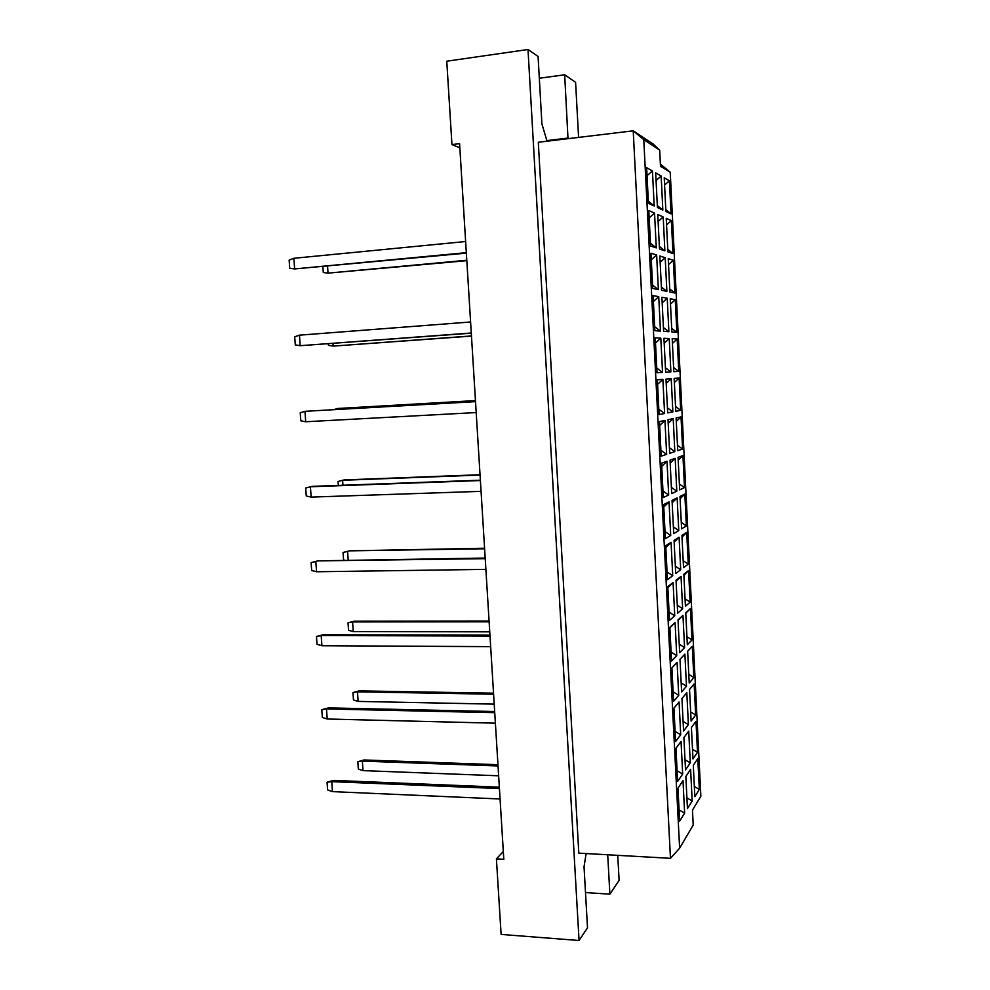<?xml version="1.0" encoding="UTF-8"?>
<svg xmlns="http://www.w3.org/2000/svg" width="990" height="990" viewBox="0 0 990 990"><rect width="100%" height="100%" fill="white"/><g stroke="black" fill="none" stroke-linecap="round" stroke-linejoin="round"><path stroke-width="1.49" d="M503.316 851.487L496.411 858.862L501.113 934.424L579.051 940.5L587.503 927.816L584.038 866.782L586.117 853.566M643.772 139.639L633.216 130.816L538.3 142.263L578.816 853.145L670.465 858.318L633.216 130.816L653.165 144.045L659.687 150.109L643.772 139.639L679.623 848.207L693.21 825.029L692.468 810.105L700.858 796.269L670.23 172.223L660.491 166.308L659.687 150.109M496.411 858.862L503.799 859.295L459.583 143.649L451.947 144.59L446.762 61.207L528.004 49.5L538.077 56.455L541.901 123.899L547.049 141.211M528.004 49.5L579.051 940.5M585.498 892.559L609.877 894.168L619.109 880.308L617.748 855.348M539.315 78.247L564.671 74.794L575.586 82.306L578.593 137.4M451.947 144.59L459.843 147.782M609.877 894.168L607.712 854.778M568 138.687L564.671 74.794M679.647 821.168L677.977 788.176L683.013 780.665L684.635 813.112L679.647 821.168M687.444 808.582L685.847 776.445L690.612 769.341L692.183 800.947L687.444 808.582M694.844 796.653L693.297 765.344L697.814 758.6L699.336 789.414L694.844 796.653M677.63 781.432L675.96 748.267L681.046 741.436L682.679 774.044L677.63 781.432M685.513 769.886L683.904 737.587L688.718 731.127L690.29 762.882L685.513 769.886M692.975 758.946L691.416 727.489L695.982 721.351L697.505 752.301L692.975 758.946M675.613 741.485L673.93 708.159L679.066 701.997L680.712 734.766L675.613 741.485M683.57 730.991L681.949 698.544L686.812 692.715L688.396 724.63L683.57 730.991M691.107 721.054L689.535 689.448L694.151 683.917L695.673 715.027L691.107 721.054M673.596 701.341L671.901 667.842L677.073 662.372L678.732 695.302L673.596 701.341M681.615 691.911L679.994 659.303L684.894 654.13L686.478 686.194L681.615 691.911M689.226 682.989L687.654 651.222L692.295 646.309L693.841 677.568L689.226 682.989M671.554 660.998L669.859 627.326L675.081 622.549L676.739 655.652L671.554 660.998M679.66 652.645L678.014 619.876L682.964 615.347L684.573 647.584L679.66 652.645M687.332 644.725L685.748 612.81L690.438 608.528L691.985 639.924L687.332 644.725M669.5 620.445L667.792 586.6L673.076 582.528L674.747 615.792L669.5 620.445M677.68 613.181L676.034 580.239L681.033 576.39L682.642 608.763L677.68 613.181M685.427 606.288L683.843 574.225L688.57 570.562L690.129 602.118L685.427 606.288M667.446 579.682L665.726 545.663L671.059 542.31L672.73 575.735L667.446 579.682M675.7 573.507L674.054 540.416L679.091 537.236L680.699 569.77L675.7 573.507M683.521 567.666L681.924 535.442L686.701 532.422L688.26 564.127L683.521 567.666M665.379 538.721L663.646 504.529L669.03 501.881L670.713 535.479L665.379 538.721M673.707 533.647L672.049 500.396L677.135 497.883L678.756 530.578L673.707 533.647M681.603 528.858L679.994 496.473L684.82 494.097L686.379 525.95L681.603 528.858M663.3 497.537L661.567 463.171L666.988 461.253L668.683 495.012L663.3 497.537M671.703 493.589L670.032 460.164L675.168 458.345L676.801 491.201L671.703 493.589M679.672 489.864L678.063 457.318L682.927 455.586L684.498 487.587L679.672 489.864M661.209 456.155L659.464 421.616L664.946 420.416L666.641 454.348L661.209 456.155M669.698 453.333L668.015 419.735L673.2 418.609L674.834 451.626L669.698 453.333M677.729 450.673L676.108 417.966L681.021 416.901L682.605 449.052L677.729 450.673M659.105 414.55L657.36 379.826L662.879 379.368L664.599 413.486L659.105 414.55M667.681 412.88L665.985 379.108L671.22 378.675L672.866 411.865L667.681 412.88M675.786 411.296L674.153 378.428L679.115 378.019L680.699 410.33L675.786 411.296M657.001 372.735L655.232 337.838L660.813 338.122L662.533 372.401L657.001 372.735M665.639 372.215L663.943 338.283L669.228 338.555L670.886 371.894L665.639 372.215M673.819 371.72L672.198 338.704L677.185 338.951L678.781 371.423L673.819 371.72M654.873 330.71L653.103 295.626L658.734 296.654L660.466 331.118L654.873 330.71M663.597 331.353L661.902 297.248L667.223 298.225L668.881 331.737L663.597 331.353M671.863 331.959L670.218 298.77L675.267 299.698L676.863 332.318L671.863 331.959M652.744 288.449L650.962 253.192L656.642 254.987L658.375 289.625L652.744 288.449M661.543 290.268L659.835 256.002L665.206 257.697L666.889 291.382L661.543 290.268M669.884 292.001L668.238 258.65L673.324 260.259L674.933 293.04L669.884 292.001M650.591 245.99L648.809 210.536L654.538 213.097L656.283 247.908L650.591 245.99M659.488 248.997L657.768 214.545L663.189 216.971L664.872 250.817L659.488 248.997M667.891 251.844L666.233 218.332L671.369 220.621L672.99 253.564L667.891 251.844M648.438 203.297L646.643 167.656L652.435 170.998L654.192 205.994L648.438 203.297M657.409 207.504L655.677 172.879L661.159 176.034L662.842 210.053L657.409 207.504M665.899 211.489L664.228 177.804L669.413 180.799L671.047 213.902L665.899 211.489M660.38 164.08L670.23 172.223M546.864 140.605L568.161 138.031M665.812 209.633L671.047 213.902M664.587 185.043L669.413 180.799M657.31 205.549L662.842 210.053M656.061 180.489L661.159 176.034M648.339 201.242L654.192 205.994M647.039 175.688L652.435 170.998M667.78 249.393L672.99 253.564M666.567 224.916L671.369 220.621M659.352 246.423L664.872 250.817M658.115 221.488L663.189 216.971M650.455 243.268L656.283 247.908M649.18 217.85L654.538 213.097M669.735 288.969L674.933 293.04M668.522 264.602L673.324 260.259M661.394 287.075L666.889 291.382M660.144 262.263L665.206 257.697M652.571 285.083L658.375 289.625M651.296 259.801L656.642 254.987M671.678 328.346L676.863 332.318M670.477 304.103L675.267 299.698M663.411 327.542L668.881 331.737M662.174 302.853L667.223 298.225M654.675 326.7L660.466 331.118M653.4 301.542L658.734 296.654M673.621 367.525L678.781 371.423M672.42 343.406L677.185 338.951M665.429 367.797L670.886 371.894M664.191 343.233L669.228 338.555M656.766 368.082L662.533 372.401M655.491 343.06L660.813 338.122M675.551 406.531L680.699 410.33M674.363 382.524L679.115 378.019M667.421 407.868L672.866 411.865M666.208 383.415L671.22 378.675M658.845 409.266L664.599 413.486M657.583 384.368L662.879 379.368M677.469 445.339L682.605 449.052M676.281 421.455L681.021 416.901M669.413 447.728L674.834 451.626M668.201 423.411L673.2 418.609M660.912 450.252L666.641 454.348M659.662 425.477L664.946 420.416M679.375 483.974L684.498 487.587M678.199 460.202L682.927 455.586M671.393 487.402L676.801 491.201M670.193 463.196L675.168 458.345M662.966 491.015L668.683 495.012M661.728 466.364L666.988 461.253M681.281 522.411L686.379 525.95M680.105 498.75L684.82 494.097M673.373 526.878L678.756 530.578M672.173 502.784L677.135 497.883M665.02 531.581L670.713 535.479M663.783 507.053L669.03 501.881M683.174 560.674L688.26 564.127M682.011 537.125L686.701 532.422M675.329 566.156L680.699 569.77M674.14 542.186L679.091 537.236M667.062 571.948L672.73 575.735M665.824 547.532L671.059 542.31M685.055 598.764L690.129 602.118M683.892 575.314L688.57 570.562M677.284 605.249L682.642 608.763M676.096 581.402L681.033 576.39M669.079 612.105L674.747 615.792M667.854 587.812L673.076 582.528M686.924 636.657L691.985 639.924M685.773 613.33L690.438 608.528M679.227 644.156L684.573 647.584M678.051 620.421L682.964 615.347M671.096 652.063L676.739 655.652M669.884 627.895L675.081 622.549M688.793 674.376L693.841 677.568M681.17 682.865L686.478 686.194M673.113 691.824L678.732 695.302M690.649 711.921L695.673 715.027M683.088 721.388L688.396 724.63M675.106 731.375L680.712 734.766M692.505 749.294L697.505 752.301M685.006 759.738L690.29 762.882M677.098 770.752L682.679 774.044M694.337 786.481L699.336 789.414M686.912 797.89L692.183 800.947M679.078 809.919L684.635 813.112M679.623 848.207L670.465 858.318M466.327 252.66L294.649 268.921L466.352 253.131M293.882 258.291L294.649 268.921L289.736 268.29L289.142 260.11L293.882 258.291L465.634 241.523M466.785 260.246L328.036 273.129L466.822 260.667M327.554 266.273L328.036 273.129L323.285 272.522L322.876 266.706M471.289 332.999L300.205 345.696L471.302 333.185M299.45 335.164L300.205 345.696L295.292 344.904L294.711 336.798L299.45 335.164L470.609 321.985M476.202 412.558L305.712 421.752L300.812 420.8L300.23 412.768L304.957 411.32L475.522 401.643M305.712 421.752L304.957 411.32L475.522 401.581M481.066 491.349L311.157 497.104L306.269 495.99L305.687 488.033L310.415 486.771L480.397 480.534M311.157 497.104L310.415 486.771L312.407 486.362L480.373 480.2M485.892 569.374L316.565 571.762L311.677 570.488L311.108 562.605L317.79 560.885L485.187 558.051M317.79 560.885L485.224 558.669M311.108 562.605L315.822 561.516L316.565 571.762M471.463 335.944L333.16 346.104L471.475 336.105M332.974 343.443L333.16 346.104L328.433 345.349L328.321 343.79M475.46 400.641L337.553 408.499L475.46 400.591M333.853 409.625L337.553 408.499L337.615 409.402M338.32 485.409L338.036 481.499L342.602 480.274L480.063 475.052M342.948 485.249L342.602 480.274L344.409 479.915L480.039 474.742M345.312 560.427L343.579 559.981L343.047 552.482L349.383 550.848L484.58 548.225M349.383 550.848L484.617 548.769M343.047 552.482L347.601 551.418L348.232 560.377M490.656 646.643L321.911 645.727L317.048 644.304L316.478 636.496L323.124 634.726L489.951 635.159M323.124 634.726L321.181 635.568L490.013 636.038M316.478 636.496L321.181 635.568L321.911 645.727M495.396 723.183L327.207 719.012L322.356 717.441L321.787 709.694L328.408 707.887L494.666 711.525M328.408 707.887L326.49 708.951L494.74 712.676M321.787 709.694L326.49 708.951L327.207 719.012M500.074 798.98L332.467 791.629L327.616 789.909L327.059 782.236L333.642 780.392L499.344 787.161M333.642 780.392L331.749 781.654L499.43 788.572M327.059 782.236L331.749 781.654L332.467 791.629M489.753 631.83L353.244 631.608L348.542 630.284L348.022 622.834L354.321 621.163L489.085 621.027M354.321 621.163L352.564 621.93L489.134 621.819M348.022 622.834L352.564 621.93L353.244 631.608M494.208 704.138L358.145 701.415L353.467 699.967L352.947 692.579L359.209 690.871L493.54 693.186M359.209 690.871L357.477 691.837L493.602 694.213M352.947 692.579L357.477 691.837L358.145 701.415M498.638 775.789L363.021 770.628L358.343 769.044L357.823 761.718L364.06 759.974L497.958 764.701M364.06 759.974L362.352 761.124L498.032 765.951M357.823 761.718L362.352 761.124L363.021 770.628"/></g></svg>
